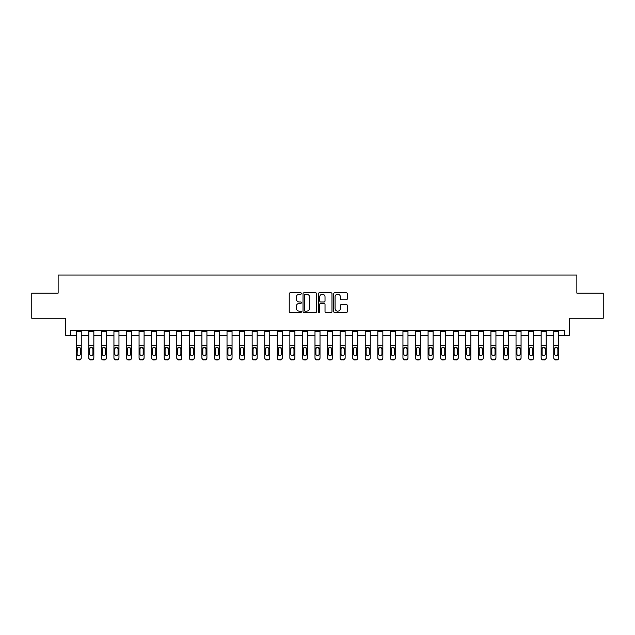 <?xml version="1.0" encoding="UTF-8"?>
<svg xmlns="http://www.w3.org/2000/svg" width="635" height="635" viewBox="0 0 635 635"><rect width="100%" height="100%" fill="white"/><g stroke="black" fill="none" stroke-linecap="round" stroke-linejoin="round"><path stroke-width="0.95" d="M301.419 293.497A0.691 0.691 0 0 0 300.728 292.806L290.243 292.806A0.984 0.984 0 0 0 289.25 293.791L289.25 311.555A0.984 0.984 0 0 0 290.243 312.539L300.728 312.539A0.691 0.691 0 0 0 301.419 311.849A0.691 0.691 0 0 0 300.728 311.158L299.371 311.158A3.159 3.159 0 0 1 296.212 307.999L296.212 306.522A3.159 3.159 0 0 1 299.371 303.363L300.728 303.363A0.691 0.691 0 0 0 301.419 302.673A0.691 0.691 0 0 0 300.728 301.982L299.371 301.982A3.159 3.159 0 0 1 296.212 298.823L296.212 297.347A3.159 3.159 0 0 1 299.371 294.188L300.728 294.188A0.691 0.691 0 0 0 301.419 293.497M346.337 299.76A0.984 0.984 0 0 0 347.321 298.775L347.321 293.791A0.984 0.984 0 0 0 346.337 292.806L334.693 292.806A0.984 0.984 0 0 0 333.708 293.791L333.708 311.555A0.984 0.984 0 0 0 334.693 312.539L346.337 312.539A0.984 0.984 0 0 0 347.321 311.555L347.321 305.53A0.984 0.984 0 0 0 346.337 304.546L341.352 304.546A0.984 0.984 0 0 0 340.368 305.53L340.368 308.515A2.643 2.643 0 0 1 337.725 311.158A2.643 2.643 0 0 1 335.089 308.515L335.089 296.823A2.643 2.643 0 0 1 337.725 294.188A2.643 2.643 0 0 1 340.368 296.823L340.368 298.775A0.984 0.984 0 0 0 341.352 299.76L346.337 299.76M70.707 335.344L70.707 330.319L564.293 330.319L564.293 335.344L569.325 335.344L569.325 318.254L603.25 318.254L603.25 293.124L576.858 293.124L576.858 275.026L58.142 275.026L58.142 293.124L31.75 293.124L31.75 318.254L65.675 318.254L65.675 335.344L76.232 335.344M316.635 293.791A0.984 0.984 0 0 0 315.651 292.806L304.006 292.806A0.984 0.984 0 0 0 303.022 293.791L303.022 311.555A0.984 0.984 0 0 0 304.006 312.539L315.651 312.539A0.984 0.984 0 0 0 316.635 311.555L316.635 293.791M319.349 292.806L330.994 292.806A0.984 0.984 0 0 1 331.978 293.791L331.978 311.555A0.984 0.984 0 0 1 330.994 312.539L326.009 312.539A0.984 0.984 0 0 1 325.025 311.555L325.025 304.348A0.984 0.984 0 0 0 324.041 303.363L320.731 303.363A0.984 0.984 0 0 0 319.746 304.348L319.746 311.849A0.691 0.691 0 0 1 319.056 312.539A0.691 0.691 0 0 1 318.365 311.849L318.365 293.791A0.984 0.984 0 0 1 319.349 292.806M81.256 335.344L88.797 335.344M93.829 335.344L101.362 335.344M106.394 335.344L113.935 335.344M118.959 335.344L126.5 335.344M131.524 335.344L139.065 335.344M144.089 335.344L151.63 335.344M156.655 335.344L164.195 335.344M169.22 335.344L176.76 335.344M181.785 335.344L189.325 335.344M194.35 335.344L201.89 335.344M206.923 335.344L214.455 335.344M219.488 335.344L227.028 335.344M232.053 335.344L239.593 335.344M244.618 335.344L252.159 335.344M257.183 335.344L264.724 335.344M269.748 335.344L277.289 335.344M282.313 335.344L289.854 335.344M294.878 335.344L302.419 335.344M307.451 335.344L314.984 335.344M320.016 335.344L327.549 335.344M332.581 335.344L340.122 335.344M345.146 335.344L352.687 335.344M357.711 335.344L365.252 335.344M370.276 335.344L377.817 335.344M382.841 335.344L390.382 335.344M395.407 335.344L402.947 335.344M407.972 335.344L415.512 335.344M420.545 335.344L428.077 335.344M433.11 335.344L440.65 335.344M445.675 335.344L453.215 335.344M458.24 335.344L465.78 335.344M470.805 335.344L478.345 335.344M483.37 335.344L490.911 335.344M495.935 335.344L503.476 335.344M508.5 335.344L516.041 335.344M521.065 335.344L528.606 335.344M533.638 335.344L541.171 335.344M546.203 335.344L553.744 335.344M558.768 335.344L564.293 335.344M305.094 294.188A0.691 0.691 0 0 0 304.403 294.878L304.403 310.467A0.691 0.691 0 0 0 305.094 311.158L306.522 311.158A3.159 3.159 0 0 0 309.682 307.999L309.682 297.347A3.159 3.159 0 0 0 306.522 294.188L305.094 294.188M325.025 296.878A2.643 2.643 0 0 0 322.382 294.235A2.643 2.643 0 0 0 319.746 296.878L319.746 300.998A0.984 0.984 0 0 0 320.731 301.982L324.041 301.982A0.984 0.984 0 0 0 325.025 300.998L325.025 296.878M76.232 330.319L76.232 357.664A2.008 1.992 -0 0 0 78.248 359.656L79.248 359.656A2.008 1.992 -0 0 0 81.256 357.664L81.256 357.981A2.008 1.992 180 0 1 79.248 359.974L79.248 359.656M81.256 348.353L81.256 357.981M80.351 354.076L80.351 348.782L80.351 354.076A1.611 1.595 180 0 1 78.748 355.671A1.611 1.595 180 0 0 80.351 354.076M77.137 354.386L77.137 354.076A1.611 1.595 180 0 0 78.748 355.671M77.907 347.401L77.137 348.655M79.589 347.401L78.748 347.162L80.177 348.036L80.351 348.782M81.256 330.319L81.256 357.664M78.248 359.656L79.248 359.974M78.248 359.974A2.008 1.992 180 0 1 76.232 357.981M76.232 348.036L77.319 348.036L77.137 354.076M77.319 348.036L78.748 347.162M88.797 348.353L88.797 357.664A2.008 1.992 0 0 0 90.813 359.656L91.813 359.656A2.008 1.992 0 0 0 93.829 357.664L93.829 357.981A2.008 1.992 180 0 1 91.813 359.974L91.813 359.656M92.924 354.386L92.924 354.076A1.611 1.595 180 0 1 91.313 355.671A1.611 1.595 180 0 1 89.702 354.076L89.702 348.782L89.702 354.076A1.611 1.595 180 0 0 91.313 355.671M92.146 347.393L91.313 347.162L92.924 348.655M90.472 347.401L89.702 348.782L89.884 348.036L91.313 347.162M101.362 348.353L101.362 357.664A2.008 1.992 0 0 0 103.378 359.656L104.378 359.656A2.008 1.992 0 0 0 106.394 357.664L106.394 357.981A2.008 1.992 180 0 1 104.378 359.974L104.378 359.656M105.489 354.386L105.489 354.076A1.611 1.595 180 0 1 103.878 355.671A1.611 1.595 180 0 1 102.267 354.076L102.267 348.782L102.267 354.076A1.611 1.595 180 0 0 103.878 355.671M104.719 347.393L103.878 347.162L105.489 348.655M103.037 347.401L102.267 348.782L102.449 348.036L103.878 347.162M113.935 348.353L113.935 357.664A2.008 1.992 0 0 0 115.943 359.656L116.951 359.656A2.008 1.992 0 0 0 118.959 357.664L118.959 357.981A2.008 1.992 180 0 1 116.951 359.974L116.951 359.656M118.054 354.386L118.054 354.076A1.611 1.595 180 0 1 116.443 355.671A1.611 1.595 180 0 1 114.84 354.076L114.84 348.782L114.84 354.076A1.611 1.595 180 0 0 116.443 355.671M117.284 347.393L116.443 347.162L118.054 348.655M115.602 347.401L114.84 348.782L115.014 348.036L116.443 347.162M93.829 330.319L93.829 357.664M88.797 330.319L88.797 357.664M90.813 359.656L91.813 359.974M90.813 359.974A2.008 1.992 180 0 1 88.797 357.981M92.924 348.782L92.924 354.076M106.394 330.319L106.394 357.664M101.362 330.319L101.362 357.664M103.378 359.656L104.378 359.974M103.378 359.974A2.008 1.992 180 0 1 101.362 357.981M105.489 348.782L105.489 354.076M118.959 330.319L118.959 357.664M113.935 330.319L113.935 357.664M115.943 359.656L116.951 359.974M115.943 359.974A2.008 1.992 180 0 1 113.935 357.981M118.054 348.782L118.054 354.076M126.5 348.353L126.5 357.664A2.008 1.992 0 0 0 128.508 359.656L129.516 359.656A2.008 1.992 0 0 0 131.524 357.664L131.524 357.981A2.008 1.992 180 0 1 129.516 359.974L129.516 359.656M130.619 354.386L130.619 354.076A1.611 1.595 180 0 1 129.008 355.671A1.611 1.595 180 0 1 127.405 354.076L127.405 348.782L127.405 354.076A1.611 1.595 180 0 0 129.008 355.671M129.85 347.393L129.008 347.162L130.619 348.655M128.175 347.401L127.405 348.782L127.579 348.036L129.008 347.162M131.524 330.319L131.524 357.664M126.5 330.319L126.5 357.664M128.508 359.656L129.516 359.974M128.508 359.974A2.008 1.992 180 0 1 126.5 357.981M130.619 348.782L130.619 354.076M139.065 348.353L139.065 357.664A2.008 1.992 0 0 0 141.073 359.656L142.081 359.656A2.008 1.992 0 0 0 144.089 357.664L144.089 357.981A2.008 1.992 180 0 1 142.081 359.974L142.081 359.656M143.185 354.386L143.185 354.076A1.611 1.595 180 0 1 141.573 355.671A1.611 1.595 180 0 1 139.97 354.076L139.97 348.782L139.97 354.076A1.611 1.595 180 0 0 141.573 355.671M142.415 347.393L141.573 347.162L143.185 348.655M140.74 347.401L139.97 348.782L140.144 348.036L141.573 347.162M151.63 348.353L151.63 357.664A2.008 1.992 0 0 0 153.638 359.656L154.646 359.656A2.008 1.992 0 0 0 156.655 357.664L156.655 357.981A2.008 1.992 180 0 1 154.646 359.974L154.646 359.656M155.75 354.386L155.75 354.076A1.611 1.595 180 0 1 154.146 355.671A1.611 1.595 180 0 1 152.535 354.076L152.535 348.782L152.535 354.076A1.611 1.595 180 0 0 154.146 355.671M154.98 347.393L154.146 347.162L155.75 348.655M153.305 347.401L152.535 348.782L152.71 348.036L154.146 347.162M164.195 348.353L164.195 357.664A2.008 1.992 0 0 0 166.203 359.656L167.211 359.656A2.008 1.992 0 0 0 169.22 357.664L169.22 357.981A2.008 1.992 180 0 1 167.211 359.974L167.211 359.656M168.315 354.386L168.315 354.076A1.611 1.595 180 0 1 166.711 355.671A1.611 1.595 180 0 1 165.1 354.076L165.1 348.782L165.1 354.076A1.611 1.595 180 0 0 166.711 355.671M167.545 347.393L166.711 347.162L168.315 348.655M165.87 347.401L165.1 348.782L165.275 348.036L166.711 347.162M176.76 348.353L176.76 357.664A2.008 1.992 0 0 0 178.768 359.656L179.776 359.656A2.008 1.992 0 0 0 181.785 357.664L181.785 357.981A2.008 1.992 180 0 1 179.776 359.974L179.776 359.656M180.88 354.386L180.88 354.076A1.611 1.595 180 0 1 179.276 355.671A1.611 1.595 180 0 1 177.665 354.076L177.665 348.782L177.665 354.076A1.611 1.595 180 0 0 179.276 355.671M180.11 347.393L179.276 347.162L180.88 348.655M178.435 347.401L177.665 348.782L177.848 348.036L179.276 347.162M189.325 348.353L189.325 357.664A2.008 1.992 0 0 0 191.341 359.656L192.341 359.656A2.008 1.992 0 0 0 194.35 357.664L194.35 357.981A2.008 1.992 180 0 1 192.341 359.974L192.341 359.656M193.453 354.386L193.453 354.076A1.611 1.595 180 0 1 191.841 355.671A1.611 1.595 180 0 1 190.23 354.076L190.23 348.782L190.23 354.076A1.611 1.595 180 0 0 191.841 355.671M192.675 347.393L191.841 347.162L193.453 348.655M191 347.401L190.23 348.782L190.413 348.036L191.841 347.162M144.089 330.319L144.089 357.664M139.065 330.319L139.065 357.664M141.073 359.656L142.081 359.974M141.073 359.974A2.008 1.992 180 0 1 139.065 357.981M143.185 348.782L143.185 354.076M156.655 330.319L156.655 357.664M151.63 330.319L151.63 357.664M153.638 359.656L154.646 359.974M153.638 359.974A2.008 1.992 180 0 1 151.63 357.981M155.75 348.782L155.75 354.076M169.22 330.319L169.22 357.664M164.195 330.319L164.195 357.664M166.203 359.656L167.211 359.974M166.203 359.974A2.008 1.992 180 0 1 164.195 357.981M168.315 348.782L168.315 354.076M181.785 330.319L181.785 357.664M176.76 330.319L176.76 357.664M178.768 359.656L179.776 359.974M178.768 359.974A2.008 1.992 180 0 1 176.76 357.981M180.88 348.782L180.88 354.076M194.35 330.319L194.35 357.664M189.325 330.319L189.325 357.664M191.341 359.656L192.341 359.974M191.341 359.974A2.008 1.992 180 0 1 189.325 357.981M193.453 348.782L193.453 354.076M201.89 348.353L201.89 357.664A2.008 1.992 0 0 0 203.906 359.656L204.907 359.656A2.008 1.992 0 0 0 206.923 357.664L206.923 357.981A2.008 1.992 180 0 1 204.907 359.974L204.907 359.656M206.018 354.386L206.018 354.076A1.611 1.595 180 0 1 204.406 355.671A1.611 1.595 180 0 1 202.795 354.076L202.795 348.782L202.795 354.076A1.611 1.595 180 0 0 204.406 355.671M205.24 347.393L204.406 347.162L206.018 348.655M203.565 347.401L202.795 348.782L202.978 348.036L204.406 347.162M206.923 330.319L206.923 357.664M201.89 330.319L201.89 357.664M203.906 359.656L204.907 359.974M203.906 359.974A2.008 1.992 180 0 1 201.89 357.981M206.018 348.782L206.018 354.076M214.455 348.353L214.455 357.664A2.008 1.992 0 0 0 216.472 359.656L217.472 359.656A2.008 1.992 0 0 0 219.488 357.664L219.488 357.981A2.008 1.992 180 0 1 217.472 359.974L217.472 359.656M218.583 354.386L218.583 354.076A1.611 1.595 180 0 1 216.972 355.671A1.611 1.595 180 0 1 215.36 354.076L215.36 348.782L215.36 354.076A1.611 1.595 180 0 0 216.972 355.671M217.813 347.393L216.972 347.162L218.583 348.655M216.13 347.401L215.36 348.782L215.543 348.036L216.972 347.162M219.488 330.319L219.488 357.664M214.455 330.319L214.455 357.664M216.472 359.656L217.472 359.974M216.472 359.974A2.008 1.992 180 0 1 214.455 357.981M218.583 348.782L218.583 354.076M227.028 348.353L227.028 357.664A2.008 1.992 0 0 0 229.037 359.656L230.045 359.656A2.008 1.992 0 0 0 232.053 357.664L232.053 357.981A2.008 1.992 180 0 1 230.045 359.974L230.045 359.656M231.148 354.386L231.148 354.076A1.611 1.595 180 0 1 229.537 355.671A1.611 1.595 180 0 1 227.933 354.076L227.933 348.782L227.933 354.076A1.611 1.595 180 0 0 229.537 355.671M230.378 347.393L229.537 347.162L231.148 348.655M228.695 347.401L227.933 348.782L228.108 348.036L229.537 347.162M232.053 330.319L232.053 357.664M227.028 330.319L227.028 357.664M229.037 359.656L230.045 359.974M229.037 359.974A2.008 1.992 180 0 1 227.028 357.981M231.148 348.782L231.148 354.076M239.593 348.353L239.593 357.664A2.008 1.992 0 0 0 241.602 359.656L242.61 359.656A2.008 1.992 0 0 0 244.618 357.664L244.618 357.981A2.008 1.992 180 0 1 242.61 359.974L242.61 359.656M243.713 354.386L243.713 354.076A1.611 1.595 180 0 1 242.102 355.671A1.611 1.595 180 0 1 240.498 354.076L240.498 348.782L240.498 354.076A1.611 1.595 180 0 0 242.102 355.671M242.943 347.393L242.102 347.162L243.713 348.655M241.268 347.401L240.498 348.782L240.673 348.036L242.102 347.162M244.618 330.319L244.618 357.664M239.593 330.319L239.593 357.664M241.602 359.656L242.61 359.974M241.602 359.974A2.008 1.992 180 0 1 239.593 357.981M243.713 348.782L243.713 354.076M252.159 348.353L252.159 357.664A2.008 1.992 0 0 0 254.167 359.656L255.175 359.656A2.008 1.992 0 0 0 257.183 357.664L257.183 357.981A2.008 1.992 180 0 1 255.175 359.974L255.175 359.656M256.278 354.386L256.278 354.076A1.611 1.595 180 0 1 254.667 355.671A1.611 1.595 180 0 1 253.063 354.076L253.063 348.782L253.063 354.076A1.611 1.595 180 0 0 254.667 355.671M255.508 347.393L254.667 347.162L256.278 348.655M253.833 347.401L253.063 348.782L253.238 348.036L254.667 347.162M257.183 330.319L257.183 357.664M252.159 330.319L252.159 357.664M254.167 359.656L255.175 359.974M254.167 359.974A2.008 1.992 180 0 1 252.159 357.981M256.278 348.782L256.278 354.076M264.724 348.353L264.724 357.664A2.008 1.992 0 0 0 266.732 359.656L267.74 359.656A2.008 1.992 0 0 0 269.748 357.664L269.748 357.981A2.008 1.992 180 0 1 267.74 359.974L267.74 359.656M268.843 354.386L268.843 354.076A1.611 1.595 180 0 1 267.24 355.671A1.611 1.595 180 0 1 265.628 354.076L265.628 348.782L265.628 354.076A1.611 1.595 180 0 0 267.24 355.671M268.073 347.393L267.24 347.162L268.843 348.655M266.398 347.401L265.628 348.782L265.803 348.036L267.24 347.162M269.748 330.319L269.748 357.664M264.724 330.319L264.724 357.664M266.732 359.656L267.74 359.974M266.732 359.974A2.008 1.992 180 0 1 264.724 357.981M268.843 348.782L268.843 354.076M277.289 348.353L277.289 357.664A2.008 1.992 0 0 0 279.297 359.656L280.305 359.656A2.008 1.992 0 0 0 282.313 357.664L282.313 357.981A2.008 1.992 180 0 1 280.305 359.974L280.305 359.656M281.408 354.386L281.408 354.076A1.611 1.595 180 0 1 279.805 355.671A1.611 1.595 180 0 1 278.193 354.076L278.193 348.782L278.193 354.076A1.611 1.595 180 0 0 279.805 355.671M280.638 347.393L279.805 347.162L281.408 348.655M278.963 347.401L278.193 348.782L278.368 348.036L279.805 347.162M289.854 348.353L289.854 357.664A2.008 1.992 0 0 0 291.862 359.656L292.87 359.656A2.008 1.992 0 0 0 294.878 357.664L294.878 357.981A2.008 1.992 180 0 1 292.87 359.974L292.87 359.656M293.973 354.386L293.973 354.076A1.611 1.595 180 0 1 292.37 355.671A1.611 1.595 180 0 1 290.759 354.076L290.759 348.782L290.759 354.076A1.611 1.595 180 0 0 292.37 355.671M293.203 347.393L292.37 347.162L293.973 348.655M291.528 347.401L290.759 348.782L290.941 348.036L292.37 347.162M302.419 348.353L302.419 357.664A2.008 1.992 0 0 0 304.435 359.656L305.435 359.656A2.008 1.992 0 0 0 307.451 357.664L307.451 357.981A2.008 1.992 180 0 1 305.435 359.974L305.435 359.656M306.546 354.386L306.546 354.076A1.611 1.595 180 0 1 304.935 355.671A1.611 1.595 180 0 1 303.324 354.076L303.324 348.782L303.324 354.076A1.611 1.595 180 0 0 304.935 355.671M305.768 347.393L304.935 347.162L306.546 348.655M304.094 347.401L303.324 348.782L303.506 348.036L304.935 347.162M314.984 348.353L314.984 357.664A2.008 1.992 0 0 0 317 359.656L318 359.656A2.008 1.992 0 0 0 320.016 357.664L320.016 357.981A2.008 1.992 180 0 1 318 359.974L318 359.656M319.111 354.386L319.111 354.076A1.611 1.595 180 0 1 317.5 355.671A1.611 1.595 180 0 1 315.889 354.076L315.889 348.782L315.889 354.076A1.611 1.595 180 0 0 317.5 355.671M318.333 347.393L317.5 347.162L319.111 348.655M316.659 347.401L315.889 348.782L316.071 348.036L317.5 347.162M327.549 348.353L327.549 357.664A2.008 1.992 0 0 0 329.565 359.656L330.565 359.656A2.008 1.992 0 0 0 332.581 357.664L332.581 357.981A2.008 1.992 180 0 1 330.565 359.974L330.565 359.656M331.676 354.386L331.676 354.076A1.611 1.595 180 0 1 330.065 355.671A1.611 1.595 180 0 1 328.454 354.076L328.454 348.782L328.454 354.076A1.611 1.595 180 0 0 330.065 355.671M330.906 347.393L330.065 347.162L331.676 348.655M329.224 347.401L328.454 348.782L328.636 348.036L330.065 347.162M340.122 348.353L340.122 357.664A2.008 1.992 0 0 0 342.13 359.656L343.138 359.656A2.008 1.992 0 0 0 345.146 357.664L345.146 357.981A2.008 1.992 180 0 1 343.138 359.974L343.138 359.656M344.241 354.386L344.241 354.076A1.611 1.595 180 0 1 342.63 355.671A1.611 1.595 180 0 1 341.027 354.076L341.027 348.782L341.027 354.076A1.611 1.595 180 0 0 342.63 355.671M343.471 347.393L342.63 347.162L344.241 348.655M341.789 347.401L341.027 348.782L341.201 348.036L342.63 347.162M352.687 348.353L352.687 357.664A2.008 1.992 0 0 0 354.695 359.656L355.703 359.656A2.008 1.992 0 0 0 357.711 357.664L357.711 357.981A2.008 1.992 180 0 1 355.703 359.974L355.703 359.656M356.806 354.386L356.806 354.076A1.611 1.595 180 0 1 355.195 355.671A1.611 1.595 180 0 1 353.592 354.076L353.592 348.782L353.592 354.076A1.611 1.595 180 0 0 355.195 355.671M356.037 347.393L355.195 347.162L356.806 348.655M354.362 347.401L353.592 348.782L353.766 348.036L355.195 347.162M365.252 348.353L365.252 357.664A2.008 1.992 0 0 0 367.26 359.656L368.268 359.656A2.008 1.992 0 0 0 370.276 357.664L370.276 357.981A2.008 1.992 180 0 1 368.268 359.974L368.268 359.656M369.372 354.386L369.372 354.076A1.611 1.595 180 0 1 367.76 355.671A1.611 1.595 180 0 1 366.157 354.076L366.157 348.782L366.157 354.076A1.611 1.595 180 0 0 367.76 355.671M368.602 347.393L367.76 347.162L369.372 348.655M366.927 347.401L366.157 348.782L366.331 348.036L367.76 347.162M377.817 348.353L377.817 357.664A2.008 1.992 0 0 0 379.825 359.656L380.833 359.656A2.008 1.992 0 0 0 382.841 357.664L382.841 357.981A2.008 1.992 180 0 1 380.833 359.974L380.833 359.656M381.937 354.386L381.937 354.076A1.611 1.595 180 0 1 380.333 355.671A1.611 1.595 180 0 1 378.722 354.076L378.722 348.782L378.722 354.076A1.611 1.595 180 0 0 380.333 355.671M381.167 347.393L380.333 347.162L381.937 348.655M379.492 347.401L378.722 348.782L378.897 348.036L380.333 347.162M390.382 348.353L390.382 357.664A2.008 1.992 0 0 0 392.39 359.656L393.398 359.656A2.008 1.992 0 0 0 395.407 357.664L395.407 357.981A2.008 1.992 180 0 1 393.398 359.974L393.398 359.656M394.502 354.386L394.502 354.076A1.611 1.595 180 0 1 392.898 355.671A1.611 1.595 180 0 1 391.287 354.076L391.287 348.782L391.287 354.076A1.611 1.595 180 0 0 392.898 355.671M393.732 347.393L392.898 347.162L394.502 348.655M392.057 347.401L391.287 348.782L391.462 348.036L392.898 347.162M402.947 348.353L402.947 357.664A2.008 1.992 0 0 0 404.955 359.656L405.963 359.656A2.008 1.992 0 0 0 407.972 357.664L407.972 357.981A2.008 1.992 180 0 1 405.963 359.974L405.963 359.656M407.067 354.386L407.067 354.076A1.611 1.595 180 0 1 405.463 355.671A1.611 1.595 180 0 1 403.852 354.076L403.852 348.782L403.852 354.076A1.611 1.595 180 0 0 405.463 355.671M406.297 347.393L405.463 347.162L407.067 348.655M404.622 347.401L403.852 348.782L404.035 348.036L405.463 347.162M415.512 348.353L415.512 357.664A2.008 1.992 0 0 0 417.528 359.656L418.528 359.656A2.008 1.992 0 0 0 420.545 357.664L420.545 357.981A2.008 1.992 180 0 1 418.528 359.974L418.528 359.656M419.64 354.386L419.64 354.076A1.611 1.595 180 0 1 418.028 355.671A1.611 1.595 180 0 1 416.417 354.076L416.417 348.782L416.417 354.076A1.611 1.595 180 0 0 418.028 355.671M418.862 347.393L418.028 347.162L419.64 348.655M417.187 347.401L416.417 348.782L416.6 348.036L418.028 347.162M428.077 348.353L428.077 357.664A2.008 1.992 0 0 0 430.093 359.656L431.094 359.656A2.008 1.992 0 0 0 433.11 357.664L433.11 357.981A2.008 1.992 180 0 1 431.094 359.974L431.094 359.656M432.205 354.386L432.205 354.076A1.611 1.595 180 0 1 430.594 355.671A1.611 1.595 180 0 1 428.982 354.076L428.982 348.782L428.982 354.076A1.611 1.595 180 0 0 430.594 355.671M431.427 347.393L430.594 347.162L432.205 348.655M429.752 347.401L428.982 348.782L429.165 348.036L430.594 347.162M440.65 348.353L440.65 357.664A2.008 1.992 0 0 0 442.658 359.656L443.659 359.656A2.008 1.992 0 0 0 445.675 357.664L445.675 357.981A2.008 1.992 180 0 1 443.659 359.974L443.659 359.656M444.77 354.386L444.77 354.076A1.611 1.595 180 0 1 443.159 355.671A1.611 1.595 180 0 1 441.547 354.076L441.547 348.782L441.547 354.076A1.611 1.595 180 0 0 443.159 355.671M444 347.393L443.159 347.162L444.77 348.655M442.317 347.401L441.547 348.782L441.73 348.036L443.159 347.162M453.215 348.353L453.215 357.664A2.008 1.992 0 0 0 455.224 359.656L456.232 359.656A2.008 1.992 0 0 0 458.24 357.664L458.24 357.981A2.008 1.992 180 0 1 456.232 359.974L456.232 359.656M457.335 354.386L457.335 354.076A1.611 1.595 180 0 1 455.724 355.671A1.611 1.595 180 0 1 454.12 354.076L454.12 348.782L454.12 354.076A1.611 1.595 180 0 0 455.724 355.671M456.565 347.393L455.724 347.162L457.335 348.655M454.89 347.401L454.12 348.782L454.295 348.036L455.724 347.162M465.78 348.353L465.78 357.664A2.008 1.992 0 0 0 467.789 359.656L468.797 359.656A2.008 1.992 0 0 0 470.805 357.664L470.805 357.981A2.008 1.992 180 0 1 468.797 359.974L468.797 359.656M469.9 354.386L469.9 354.076A1.611 1.595 180 0 1 468.289 355.671A1.611 1.595 180 0 1 466.685 354.076L466.685 348.782L466.685 354.076A1.611 1.595 180 0 0 468.289 355.671M469.13 347.393L468.289 347.162L469.9 348.655M467.455 347.401L466.685 348.782L466.86 348.036L468.289 347.162M478.345 348.353L478.345 357.664A2.008 1.992 0 0 0 480.354 359.656L481.362 359.656A2.008 1.992 0 0 0 483.37 357.664L483.37 357.981A2.008 1.992 180 0 1 481.362 359.974L481.362 359.656M482.465 354.386L482.465 354.076A1.611 1.595 180 0 1 480.854 355.671A1.611 1.595 180 0 1 479.25 354.076L479.25 348.782L479.25 354.076A1.611 1.595 180 0 0 480.854 355.671M481.695 347.393L480.854 347.162L482.465 348.655M480.02 347.401L479.25 348.782L479.425 348.036L480.854 347.162M490.911 348.353L490.911 357.664A2.008 1.992 0 0 0 492.919 359.656L493.927 359.656A2.008 1.992 0 0 0 495.935 357.664L495.935 357.981A2.008 1.992 180 0 1 493.927 359.974L493.927 359.656M495.03 354.386L495.03 354.076A1.611 1.595 180 0 1 493.427 355.671A1.611 1.595 180 0 1 491.815 354.076L491.815 348.782L491.815 354.076A1.611 1.595 180 0 0 493.427 355.671M494.26 347.393L493.427 347.162L495.03 348.655M492.585 347.401L491.815 348.782L491.99 348.036L493.427 347.162M282.313 330.319L282.313 357.664M277.289 330.319L277.289 357.664M279.297 359.656L280.305 359.974M279.297 359.974A2.008 1.992 180 0 1 277.289 357.981M281.408 348.782L281.408 354.076M294.878 330.319L294.878 357.664M289.854 330.319L289.854 357.664M291.862 359.656L292.87 359.974M291.862 359.974A2.008 1.992 180 0 1 289.854 357.981M293.973 348.782L293.973 354.076M307.451 330.319L307.451 357.664M302.419 330.319L302.419 357.664M304.435 359.656L305.435 359.974M304.435 359.974A2.008 1.992 180 0 1 302.419 357.981M306.546 348.782L306.546 354.076M320.016 330.319L320.016 357.664M314.984 330.319L314.984 357.664M317 359.656L318 359.974M317 359.974A2.008 1.992 180 0 1 314.984 357.981M319.111 348.782L319.111 354.076M332.581 330.319L332.581 357.664M327.549 330.319L327.549 357.664M329.565 359.656L330.565 359.974M329.565 359.974A2.008 1.992 180 0 1 327.549 357.981M331.676 348.782L331.676 354.076M345.146 330.319L345.146 357.664M340.122 330.319L340.122 357.664M342.13 359.656L343.138 359.974M342.13 359.974A2.008 1.992 180 0 1 340.122 357.981M344.241 348.782L344.241 354.076M357.711 330.319L357.711 357.664M352.687 330.319L352.687 357.664M354.695 359.656L355.703 359.974M354.695 359.974A2.008 1.992 180 0 1 352.687 357.981M356.806 348.782L356.806 354.076M370.276 330.319L370.276 357.664M365.252 330.319L365.252 357.664M367.26 359.656L368.268 359.974M367.26 359.974A2.008 1.992 180 0 1 365.252 357.981M369.372 348.782L369.372 354.076M382.841 330.319L382.841 357.664M377.817 330.319L377.817 357.664M379.825 359.656L380.833 359.974M379.825 359.974A2.008 1.992 180 0 1 377.817 357.981M381.937 348.782L381.937 354.076M395.407 330.319L395.407 357.664M390.382 330.319L390.382 357.664M392.39 359.656L393.398 359.974M392.39 359.974A2.008 1.992 180 0 1 390.382 357.981M394.502 348.782L394.502 354.076M407.972 330.319L407.972 357.664M402.947 330.319L402.947 357.664M404.955 359.656L405.963 359.974M404.955 359.974A2.008 1.992 180 0 1 402.947 357.981M407.067 348.782L407.067 354.076M420.545 330.319L420.545 357.664M415.512 330.319L415.512 357.664M417.528 359.656L418.528 359.974M417.528 359.974A2.008 1.992 180 0 1 415.512 357.981M419.64 348.782L419.64 354.076M433.11 330.319L433.11 357.664M428.077 330.319L428.077 357.664M430.093 359.656L431.094 359.974M430.093 359.974A2.008 1.992 180 0 1 428.077 357.981M432.205 348.782L432.205 354.076M445.675 330.319L445.675 357.664M440.65 330.319L440.65 357.664M442.658 359.656L443.659 359.974M442.658 359.974A2.008 1.992 180 0 1 440.65 357.981M444.77 348.782L444.77 354.076M458.24 330.319L458.24 357.664M453.215 330.319L453.215 357.664M455.224 359.656L456.232 359.974M455.224 359.974A2.008 1.992 180 0 1 453.215 357.981M457.335 348.782L457.335 354.076M470.805 330.319L470.805 357.664M465.78 330.319L465.78 357.664M467.789 359.656L468.797 359.974M467.789 359.974A2.008 1.992 180 0 1 465.78 357.981M469.9 348.782L469.9 354.076M483.37 330.319L483.37 357.664M478.345 330.319L478.345 357.664M480.354 359.656L481.362 359.974M480.354 359.974A2.008 1.992 180 0 1 478.345 357.981M482.465 348.782L482.465 354.076M495.935 330.319L495.935 357.664M490.911 330.319L490.911 357.664M492.919 359.656L493.927 359.974M492.919 359.974A2.008 1.992 180 0 1 490.911 357.981M495.03 348.782L495.03 354.076M503.476 348.353L503.476 357.664A2.008 1.992 0 0 0 505.484 359.656L506.492 359.656A2.008 1.992 0 0 0 508.5 357.664L508.5 357.981A2.008 1.992 180 0 1 506.492 359.974L506.492 359.656M507.595 354.386L507.595 354.076A1.611 1.595 180 0 1 505.992 355.671A1.611 1.595 180 0 1 504.381 354.076L504.381 348.782L504.381 354.076A1.611 1.595 180 0 0 505.992 355.671M506.825 347.393L505.992 347.162L507.595 348.655M505.15 347.401L504.381 348.782L504.555 348.036L505.992 347.162M508.5 330.319L508.5 357.664M503.476 330.319L503.476 357.664M505.484 359.656L506.492 359.974M505.484 359.974A2.008 1.992 180 0 1 503.476 357.981M507.595 348.782L507.595 354.076M516.041 348.353L516.041 357.664A2.008 1.992 0 0 0 518.049 359.656L519.057 359.656A2.008 1.992 0 0 0 521.065 357.664L521.065 357.981A2.008 1.992 180 0 1 519.057 359.974L519.057 359.656M520.16 354.386L520.16 354.076A1.611 1.595 180 0 1 518.557 355.671A1.611 1.595 180 0 1 516.946 354.076L516.946 348.782L516.946 354.076A1.611 1.595 180 0 0 518.557 355.671M519.39 347.393L518.557 347.162L520.16 348.655M517.716 347.401L516.946 348.782L517.128 348.036L518.557 347.162M521.065 330.319L521.065 357.664M516.041 330.319L516.041 357.664M518.049 359.656L519.057 359.974M518.049 359.974A2.008 1.992 180 0 1 516.041 357.981M520.16 348.782L520.16 354.076M528.606 348.353L528.606 357.664A2.008 1.992 0 0 0 530.622 359.656L531.622 359.656A2.008 1.992 0 0 0 533.638 357.664L533.638 357.981A2.008 1.992 180 0 1 531.622 359.974L531.622 359.656M532.733 354.386L532.733 354.076A1.611 1.595 180 0 1 531.122 355.671A1.611 1.595 180 0 1 529.511 354.076L529.511 348.782L529.511 354.076A1.611 1.595 180 0 0 531.122 355.671M531.955 347.393L531.122 347.162L532.733 348.655M530.281 347.401L529.511 348.782L529.693 348.036L531.122 347.162M533.638 330.319L533.638 357.664M528.606 330.319L528.606 357.664M530.622 359.656L531.622 359.974M530.622 359.974A2.008 1.992 180 0 1 528.606 357.981M532.733 348.782L532.733 354.076M541.171 348.353L541.171 357.664A2.008 1.992 0 0 0 543.187 359.656L544.187 359.656A2.008 1.992 0 0 0 546.203 357.664L546.203 357.981A2.008 1.992 180 0 1 544.187 359.974L544.187 359.656M545.298 354.386L545.298 354.076A1.611 1.595 180 0 1 543.687 355.671A1.611 1.595 180 0 1 542.076 354.076L542.076 348.782L542.076 354.076A1.611 1.595 180 0 0 543.687 355.671M544.528 347.393L543.687 347.162L545.298 348.655M542.846 347.401L542.076 348.782L542.258 348.036L543.687 347.162M546.203 330.319L546.203 357.664M541.171 330.319L541.171 357.664M543.187 359.656L544.187 359.974M543.187 359.974A2.008 1.992 180 0 1 541.171 357.981M545.298 348.782L545.298 354.076M553.744 348.353L553.744 357.664A2.008 1.992 0 0 0 555.752 359.656L556.752 359.656A2.008 1.992 0 0 0 558.768 357.664L558.768 357.981A2.008 1.992 180 0 1 556.752 359.974L556.752 359.656M557.863 354.386L557.863 354.076A1.611 1.595 180 0 1 556.252 355.671A1.611 1.595 180 0 1 554.649 354.076L554.649 348.782L554.649 354.076A1.611 1.595 180 0 0 556.252 355.671M557.093 347.393L556.252 347.162L557.863 348.655M555.411 347.401L554.649 348.782L554.823 348.036L556.252 347.162M558.768 330.319L558.768 357.664M553.744 330.319L553.744 357.664M555.752 359.656L556.752 359.974M555.752 359.974A2.008 1.992 180 0 1 553.744 357.981M557.863 348.782L557.863 354.076M80.177 348.036L81.256 348.036M76.232 345.44L81.256 345.44M76.232 331.692L81.256 331.692M92.742 348.036L93.829 348.036M88.797 348.036L89.884 348.036M88.797 345.44L93.829 345.44M88.797 331.692L93.829 331.692M105.307 348.036L106.394 348.036M101.362 348.036L102.449 348.036M101.362 345.44L106.394 345.44M101.362 331.692L106.394 331.692M117.872 348.036L118.959 348.036M113.935 348.036L115.014 348.036M113.935 345.44L118.959 345.44M113.935 331.692L118.959 331.692M130.445 348.036L131.524 348.036M126.5 348.036L127.579 348.036M126.5 345.44L131.524 345.44M126.5 331.692L131.524 331.692M143.01 348.036L144.089 348.036M139.065 348.036L140.144 348.036M139.065 345.44L144.089 345.44M139.065 331.692L144.089 331.692M155.575 348.036L156.655 348.036M151.63 348.036L152.71 348.036M151.63 345.44L156.655 345.44M151.63 331.692L156.655 331.692M168.14 348.036L169.22 348.036M164.195 348.036L165.275 348.036M164.195 345.44L169.22 345.44M164.195 331.692L169.22 331.692M180.705 348.036L181.785 348.036M176.76 348.036L177.848 348.036M176.76 345.44L181.785 345.44M176.76 331.692L181.785 331.692M193.27 348.036L194.35 348.036M189.325 348.036L190.413 348.036M189.325 345.44L194.35 345.44M189.325 331.692L194.35 331.692M205.835 348.036L206.923 348.036M201.89 348.036L202.978 348.036M201.89 345.44L206.923 345.44M201.89 331.692L206.923 331.692M218.4 348.036L219.488 348.036M214.455 348.036L215.543 348.036M214.455 345.44L219.488 345.44M214.455 331.692L219.488 331.692M230.965 348.036L232.053 348.036M227.028 348.036L228.108 348.036M227.028 345.44L232.053 345.44M227.028 331.692L232.053 331.692M243.538 348.036L244.618 348.036M239.593 348.036L240.673 348.036M239.593 345.44L244.618 345.44M239.593 331.692L244.618 331.692M256.103 348.036L257.183 348.036M252.159 348.036L253.238 348.036M252.159 345.44L257.183 345.44M252.159 331.692L257.183 331.692M268.668 348.036L269.748 348.036M264.724 348.036L265.803 348.036M264.724 345.44L269.748 345.44M264.724 331.692L269.748 331.692M281.234 348.036L282.313 348.036M277.289 348.036L278.368 348.036M277.289 345.44L282.313 345.44M277.289 331.692L282.313 331.692M293.799 348.036L294.878 348.036M289.854 348.036L290.941 348.036M289.854 345.44L294.878 345.44M289.854 331.692L294.878 331.692M306.364 348.036L307.451 348.036M302.419 348.036L303.506 348.036M302.419 345.44L307.451 345.44M302.419 331.692L307.451 331.692M318.929 348.036L320.016 348.036M314.984 348.036L316.071 348.036M314.984 345.44L320.016 345.44M314.984 331.692L320.016 331.692M331.494 348.036L332.581 348.036M327.549 348.036L328.636 348.036M327.549 345.44L332.581 345.44M327.549 331.692L332.581 331.692M344.059 348.036L345.146 348.036M340.122 348.036L341.201 348.036M340.122 345.44L345.146 345.44M340.122 331.692L345.146 331.692M356.632 348.036L357.711 348.036M352.687 348.036L353.766 348.036M352.687 345.44L357.711 345.44M352.687 331.692L357.711 331.692M369.197 348.036L370.276 348.036M365.252 348.036L366.331 348.036M365.252 345.44L370.276 345.44M365.252 331.692L370.276 331.692M381.762 348.036L382.841 348.036M377.817 348.036L378.897 348.036M377.817 345.44L382.841 345.44M377.817 331.692L382.841 331.692M394.327 348.036L395.407 348.036M390.382 348.036L391.462 348.036M390.382 345.44L395.407 345.44M390.382 331.692L395.407 331.692M406.892 348.036L407.972 348.036M402.947 348.036L404.035 348.036M402.947 345.44L407.972 345.44M402.947 331.692L407.972 331.692M419.457 348.036L420.545 348.036M415.512 348.036L416.6 348.036M415.512 345.44L420.545 345.44M415.512 331.692L420.545 331.692M432.022 348.036L433.11 348.036M428.077 348.036L429.165 348.036M428.077 345.44L433.11 345.44M428.077 331.692L433.11 331.692M444.587 348.036L445.675 348.036M440.65 348.036L441.73 348.036M440.65 345.44L445.675 345.44M440.65 331.692L445.675 331.692M457.152 348.036L458.24 348.036M453.215 348.036L454.295 348.036M453.215 345.44L458.24 345.44M453.215 331.692L458.24 331.692M469.725 348.036L470.805 348.036M465.78 348.036L466.86 348.036M465.78 345.44L470.805 345.44M465.78 331.692L470.805 331.692M482.29 348.036L483.37 348.036M478.345 348.036L479.425 348.036M478.345 345.44L483.37 345.44M478.345 331.692L483.37 331.692M494.856 348.036L495.935 348.036M490.911 348.036L491.99 348.036M490.911 345.44L495.935 345.44M490.911 331.692L495.935 331.692M507.421 348.036L508.5 348.036M503.476 348.036L504.555 348.036M503.476 345.44L508.5 345.44M503.476 331.692L508.5 331.692M519.986 348.036L521.065 348.036M516.041 348.036L517.128 348.036M516.041 345.44L521.065 345.44M516.041 331.692L521.065 331.692M532.551 348.036L533.638 348.036M528.606 348.036L529.693 348.036M528.606 345.44L533.638 345.44M528.606 331.692L533.638 331.692M545.116 348.036L546.203 348.036M541.171 348.036L542.258 348.036M541.171 345.44L546.203 345.44M541.171 331.692L546.203 331.692M557.681 348.036L558.768 348.036M553.744 348.036L554.823 348.036M553.744 345.44L558.768 345.44M553.744 331.692L558.768 331.692"/></g></svg>
